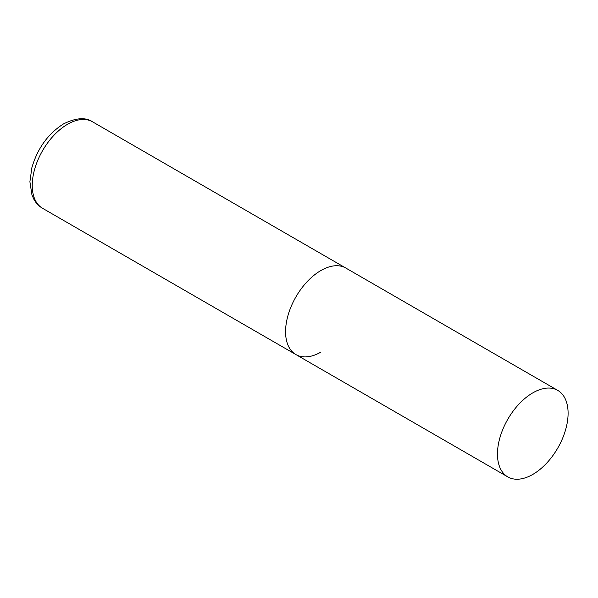 <?xml version="1.0" encoding="UTF-8"?>
<svg xmlns="http://www.w3.org/2000/svg" width="598" height="598" viewBox="0 0 598 598"><rect width="100%" height="100%" fill="white"/><g stroke="black" fill="none" stroke-linecap="round" stroke-linejoin="round"><path stroke-width="0.9" d="M320.887 352.095A49.948 28.839 -60 0 1 295.913 354.569A49.948 28.839 -60 0 1 288.258 314.548A49.948 28.839 -60 0 1 320.887 270.535A49.948 28.839 -60 0 1 345.861 268.061A49.948 28.839 120 0 0 307.372 281.441A49.948 28.839 120 0 0 285.575 331.711A49.948 28.839 120 0 0 295.913 354.569L42.585 208.313A49.948 28.839 -60 0 1 34.923 168.292A49.948 28.839 -60 0 1 67.552 124.279A49.948 28.839 -60 0 1 92.526 121.805C85.551 117.096 75.894 117.791 63.56 123.883C48.094 133.698 37.532 148.304 31.873 167.702L29.9 181.732L31.963 195.038L33.914 199.358C36.037 203.178 38.922 206.161 42.585 208.313M568.1 413.263A49.948 28.839 120 0 0 557.755 390.404A49.948 28.839 120 0 0 519.266 403.785A49.948 28.839 120 0 0 497.469 454.046A49.948 28.839 120 0 0 507.814 476.905A49.948 28.839 120 0 0 546.295 463.525A49.948 28.839 120 0 0 568.1 413.263M557.755 390.404L92.526 121.805M295.913 354.569L507.814 476.905"/></g></svg>
